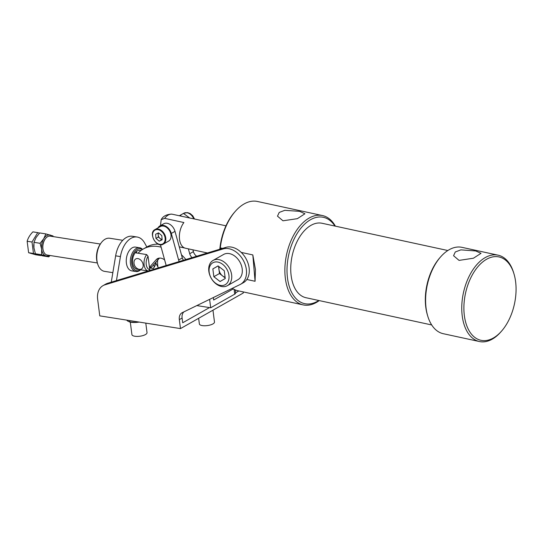<?xml version="1.0" encoding="UTF-8"?>
<svg xmlns="http://www.w3.org/2000/svg" width="543" height="543" viewBox="0 0 543 543"><rect width="100%" height="100%" fill="white"/><g stroke="black" fill="none" stroke-linecap="round" stroke-linejoin="round"><path stroke-width="0.81" d="M225.969 225.82L191.917 218.442A15.231 8.946 102.2 0 0 191.285 218.347L172.002 214.166A15.231 8.946 102.2 0 0 164.61 218.354L183.894 222.535A15.231 8.946 102.2 0 0 179.448 238.567A15.231 8.946 102.2 0 0 185.462 248.219L207.426 252.977M164.61 218.354L161.176 219.684C162.948 216.284 166.402 214.424 171.54 214.098L172.002 214.166M161.176 219.684L160.497 225.583M184.851 248.049L179.265 246.834M189.717 218.008L183.425 213.44L179.346 215.761M181.24 216.168L180.357 215.177M196.695 256.235A6.095 4.371 60.5 0 1 193.41 251.647L192.914 249.834M192.093 257.633A6.095 4.371 60.5 0 1 189.717 253.744L188.367 248.85M168.282 241.296A8.376 6.007 -119.5 0 0 168.554 241.153A8.376 6.007 -119.5 0 0 169.755 231.094A8.376 6.007 -119.5 0 0 160.572 226.431A8.376 6.007 -119.5 0 0 160.294 226.574L155.026 229.56A8.376 6.007 60.5 0 1 155.305 229.417A8.376 6.007 60.5 0 1 164.488 234.081A8.376 6.007 60.5 0 1 163.294 244.14A8.376 6.007 60.5 0 1 163.015 244.282L168.554 241.153M158.644 232.933A3.903 2.796 -119.5 0 0 158.196 234.956A3.903 2.796 -119.5 0 0 159.995 238.411A3.903 2.796 -119.5 0 0 162.099 239.307M183.391 260.273A6.095 4.371 60.5 0 1 182.326 257.932L174.995 231.352A9.143 6.55 -119.5 0 0 163.613 223.818L159.92 225.915A9.143 6.55 -119.5 0 0 158.02 227.863M162.119 239.558L161.617 239.796L158.366 237.033L158.047 233.09M161.617 239.796L159.214 241.16L162.133 239.775L161.8 235.621L158.549 232.852L155.631 234.237L155.963 238.391L158.366 237.033M159.214 241.16L155.963 238.391M179.217 261.543A6.095 4.371 60.5 0 1 178.627 260.022L171.296 233.449A9.143 6.55 -119.5 0 0 159.92 225.915M160.436 244.723L166.172 265.507M140.399 259.785A5.783 4.147 -119.5 0 0 134.033 261.855A7.005 7.005 0 0 0 138.078 268.995A5.783 4.147 -119.5 0 0 143.04 266.783A5.783 4.147 -119.5 0 0 140.399 259.785M100.319 244.031L50.234 236.13A9.584 5.803 99 0 0 47.601 236.673A9.584 5.803 99 0 0 45.354 238.764A9.584 5.803 99 0 0 43.413 251.042A9.584 5.803 99 0 0 47.248 255.061L97.333 262.961M139.51 250.228L141.051 250.472M153.852 264.482L154.198 267.176L153.201 268.547A9.584 5.803 99 0 0 153.323 268.385A9.584 5.803 99 0 0 153.377 268.303M153.323 268.385L149.99 268.038M148.049 256.316L149.766 269.688A8.057 4.88 99 0 1 146.237 264.516A8.057 4.88 99 0 1 148.049 256.316L146.651 254.572A9.584 5.803 99 0 0 144.065 264.387A9.584 5.803 99 0 0 148.171 270.971M146.651 254.572L135.193 252.76M45.354 238.764L44.981 239.266A8.729 5.287 99 0 0 43.216 250.452L43.413 251.042M154.198 267.176A8.057 4.88 99 0 0 156.011 262.018M148.768 271.059L149.766 269.688M136.463 251.429L136.66 252.99M140.298 250.337A9.598 5.81 99 0 0 139.979 250.269A9.598 5.81 99 0 0 137.338 250.818A9.598 5.81 99 0 0 132.553 260.979A9.598 5.81 99 0 0 136.985 269.233A9.598 5.81 99 0 0 137.311 269.267M112.842 272.667L104.5 271.351A16.758 10.147 -81 0 1 97.788 264.339A16.758 10.147 -81 0 1 101.174 242.857A16.758 10.147 -81 0 1 105.111 239.205A16.758 10.147 -81 0 1 109.72 238.248L122.766 240.305M97.788 264.339L97.435 263.28A15.231 9.224 -81 0 1 100.516 243.759L101.174 242.857M198.643 318.3L199.369 323.947A7.616 2.634 -7.3 0 0 204.643 325.766A7.616 2.634 -7.3 0 0 212.91 323.927A7.616 2.634 -7.3 0 0 214.478 322.013L212.965 310.189M130.306 322.121L131.908 334.59A7.616 2.634 -7.3 0 0 137.182 336.409A7.616 2.634 -7.3 0 0 145.449 334.569A7.616 2.634 -7.3 0 0 147.017 332.655L145.796 323.119M218.557 266.308L218.985 269.627A7.256 5.199 -119.5 0 0 222.582 275.919A7.256 5.199 -119.5 0 0 225.087 277.181M227.381 285.672L237.943 279.686A14.512 10.405 -119.5 0 0 242.198 268.866A14.512 10.405 -119.5 0 0 223.635 254.443L213.073 260.43A14.512 10.405 -119.5 0 0 208.824 271.249A14.512 10.405 -119.5 0 0 227.381 285.672A14.512 10.405 -119.5 0 0 231.637 274.853A14.512 10.405 -119.5 0 0 213.073 260.43M228.942 275.274A12.577 9.014 -119.5 0 0 217.553 262.011A12.577 9.014 -119.5 0 0 209.17 272.158A12.577 9.014 -119.5 0 0 220.553 285.421A12.577 9.014 -119.5 0 0 228.942 275.274M140.623 269.79A12.034 7.29 -81 0 1 139.198 270.842A12.034 7.29 -81 0 1 135.886 271.527A12.034 7.29 -81 0 1 130.327 261.176A12.034 7.29 -81 0 1 136.327 248.436A12.034 7.29 -81 0 1 139.639 247.751A12.034 7.29 -81 0 1 142.578 249.42M139.639 247.751L135.567 247.106A12.034 7.29 99 0 0 132.254 247.791A12.034 7.29 99 0 0 126.254 260.531A12.034 7.29 99 0 0 131.813 270.882L135.886 271.527M140.365 269.749A11.118 6.733 -81 0 1 139.809 270.102A11.118 6.733 -81 0 1 131.739 263.572A11.118 6.733 -81 0 1 137.155 249.4A11.118 6.733 -81 0 1 142.218 249.651M97.652 299.295L99.769 315.863L180.48 328.596L179.333 319.617A9.143 6.55 60.5 0 1 182.007 312.795A9.143 6.55 60.5 0 1 182.272 312.659L239.986 284.593A19.806 14.199 -119.5 0 0 240.556 284.294A19.806 14.199 -119.5 0 0 243.882 261.461A19.806 14.199 -119.5 0 0 223.112 248.945L104.935 284.831A18.279 13.107 -119.5 0 0 103.007 285.652A18.279 13.107 -119.5 0 0 97.652 299.295M157.748 260.036A18.279 13.107 -119.5 0 0 157.708 265.255L157.918 266.918M183.907 311.865A9.143 6.55 -119.5 0 0 182.102 318.049L182.706 322.766L209.503 307.582L196.824 305.587M180.48 328.596L243.312 292.989L243.169 291.896M235.635 292.779L238.839 290.96M103.007 285.652L105.776 284.084A18.279 13.107 60.5 0 1 107.704 283.263L225.881 247.37A19.806 14.199 60.5 0 1 246.651 259.887A19.806 14.199 60.5 0 1 243.325 282.727L240.556 284.294M218.055 265.914L224.259 270.713L225.257 278.511L220.058 281.512L213.854 276.713L212.856 268.914L218.055 265.914M225.182 277.935L219.487 273.523L213.854 276.713M219.175 266.783A7.256 5.199 -119.5 0 0 218.985 269.627L219.487 273.523M218.096 265.948L212.856 268.914M138.933 322.04L136.123 322.427L129.953 321.938L129.784 320.594M129.953 321.938L127.741 321.11L126.628 320.099M129.146 321.816L129.689 321.965A10.663 3.686 172.7 0 0 136.123 322.427A10.663 3.686 -7.3 0 0 139.164 322.074M209.618 299.356L210.698 307.772L209.503 307.582M235.262 289.908L235.662 293.01A4.568 1.581 172.7 0 1 234.719 294.157L234.108 289.365M210.698 307.772L234.719 294.157M213.351 297.544L213.671 300.007L233.266 288.903M158.441 267.855L155.827 263.151M146.841 246.984L144.574 242.911A22.243 13.466 99 0 0 137.155 237.026A22.243 13.466 99 0 0 120.437 256.588L116.44 280.609M111.261 282.177L115.645 255.834A22.243 13.466 -81 0 1 132.37 236.273L137.155 237.026M33.788 244.499A8.837 5.349 99 0 0 33.856 247.133M32.01 242.022L27.15 241.255C28.073 237.977 29.987 234.847 32.885 231.861L37.745 232.628L32.01 242.022L33.476 253.486L40.779 255.386M39.503 233.13L37.745 232.628M40.684 255.549L35.818 254.782L28.616 252.719L27.15 241.255M33.476 253.486L28.616 252.719M50.01 255.495L48.795 256.832L42.625 255.855L35.424 253.791L33.944 247.941L33.958 242.327L36.076 237.515L39.693 232.933L45.856 233.911L53.058 235.974M48.795 256.832L41.594 254.762L41.607 249.156L40.121 243.305L43.739 238.723L45.856 233.911M35.424 253.791L41.594 254.762M33.958 242.327L40.121 243.305M52.366 236.463A10.663 6.455 99 0 0 50.207 235.058A10.663 6.455 99 0 0 43.739 238.723A10.663 6.455 99 0 0 41.607 249.156A10.663 6.455 99 0 0 45.938 255.916A10.663 6.455 99 0 0 49.379 255.393M299.634 211.349L284.803 210.317L279.217 212.435L277.487 216.162L282.971 220.791L297.36 218.673L304.928 213.766L299.634 211.349M475.716 250.954L460.878 249.868L455.285 251.972L453.568 255.719L459.052 260.396L473.435 258.217L481.003 253.33L475.716 250.954M447.839 250.52L322.094 223.275A38.085 22.358 102.2 0 0 290.926 273.584A38.085 22.358 102.2 0 0 305.96 297.713L431.705 324.958M334.936 226.058A44.18 25.935 102.2 0 0 303.313 225.44A44.18 25.935 102.2 0 0 287.233 275.674A44.18 25.935 102.2 0 0 318.809 300.496M319.25 300.591A45.7 26.831 -77.8 0 1 303.143 304.894A45.7 26.831 -77.8 0 1 285.102 275.939A45.7 26.831 -77.8 0 1 322.501 215.564A45.7 26.831 -77.8 0 1 335.384 226.153M241.214 252.414L252.821 254.925L255.454 269.518L255.074 281.281L246.827 279.489M322.501 215.564L257.423 201.467A45.7 26.831 102.2 0 0 235.384 211.261A45.7 26.831 102.2 0 0 220.282 247.879L222.582 248.375M515.85 283.962A42.653 25.046 102.2 0 0 513.95 273.774A42.653 25.046 102.2 0 0 483.08 261.638A42.653 25.046 102.2 0 0 464.109 313.284A42.653 25.046 102.2 0 0 501.515 331.169A42.653 25.046 102.2 0 0 515.85 283.962M501.515 331.169L500.721 332.065A44.18 25.935 -77.8 0 1 479.415 341.533A44.18 25.935 -77.8 0 1 461.978 313.549A44.18 25.935 -77.8 0 1 498.128 255.183A44.18 25.935 -77.8 0 1 513.603 272.62L513.95 273.774M427.789 316.264L427.443 315.116A42.653 25.046 -77.8 0 1 425.542 304.928A42.653 25.046 -77.8 0 1 439.878 257.721L440.672 256.819A44.18 25.935 102.2 0 0 425.827 305.709A44.18 25.935 102.2 0 0 427.789 316.264A44.18 25.935 102.2 0 0 443.264 333.701L479.415 341.533M498.128 255.183L461.978 247.35A44.18 25.935 102.2 0 0 440.672 256.819M232.329 288.313A45.7 26.831 102.2 0 0 238.065 290.79L303.143 304.894M219.82 249.217A44.18 25.935 -77.8 0 1 234.59 212.164L235.384 211.261M220.058 249.142L220.282 247.879M255.074 281.281L252.821 254.925M149.583 268.269L150.778 267.597A9.143 6.557 -119.5 0 0 152.026 266.572L159.445 258.095M161.115 247.187A39.605 28.392 -119.5 0 0 143.338 248.965A39.605 28.392 -119.5 0 0 138.085 253.214M149.468 267.366L156.153 259.73A9.143 6.55 60.5 0 1 157.402 258.706A9.143 6.55 60.5 0 1 164.624 259.914M185.896 259.513A39.605 28.392 -119.5 0 0 181.457 254.776M158.291 244.14A39.605 28.392 -119.5 0 0 147.038 246.868L143.338 248.965M183.453 213.453L183.792 213.256A8.376 6.007 60.5 0 1 193.77 218.843M193.41 251.647L189.717 253.744M162.527 244.031A7.921 5.681 -119.5 0 0 164.02 234.569A7.921 5.681 -119.5 0 0 155.237 229.981A7.921 5.681 -119.5 0 0 153.744 239.443A7.921 5.681 -119.5 0 0 162.527 244.031M178.627 260.022L182.326 257.932M171.296 233.449L174.995 231.352M179.333 319.617L182.102 318.049M223.112 248.945L225.881 247.37M104.935 284.831L107.704 283.263M120.437 256.588L115.645 255.834M149.542 267.977L152.026 266.572M156.153 259.73L158.923 258.163M183.792 213.256L187.559 212.612L190.213 213.582L192.717 215.761L194.537 219.012M155.026 229.56C148.029 232.784 156.336 248.151 163.002 244.289M139.653 250.235L141.071 250.459M136.666 269.165L148.151 270.977"/></g></svg>
